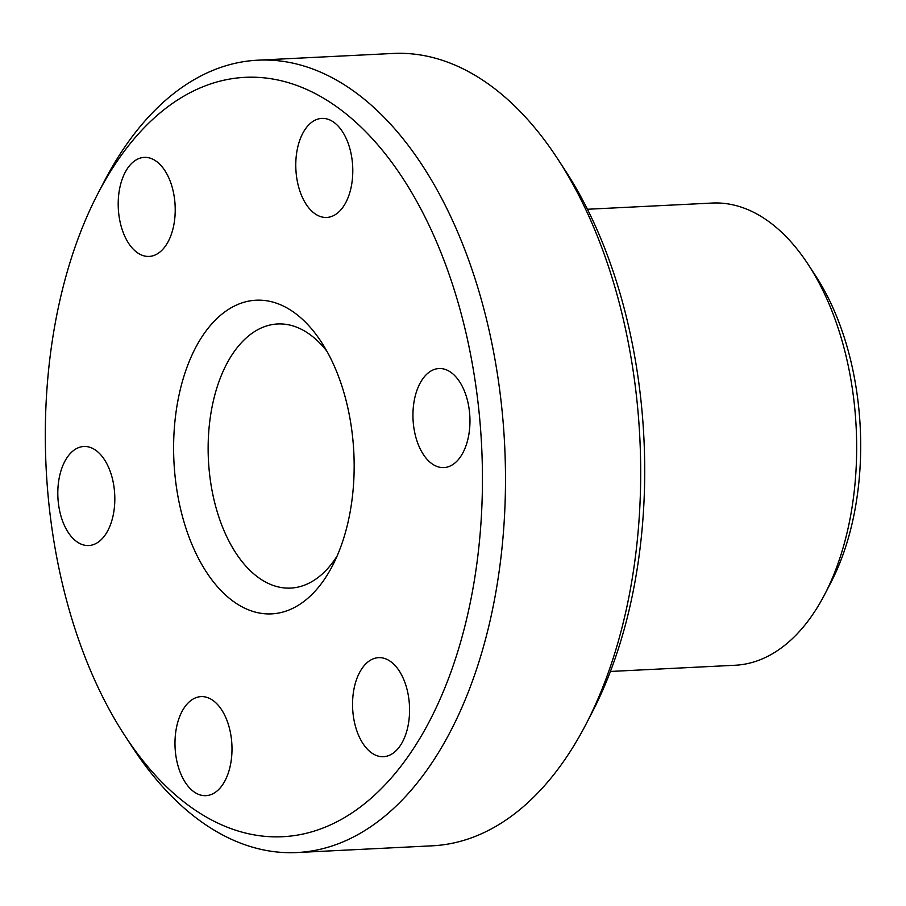 <?xml version="1.0" encoding="UTF-8"?>
<svg xmlns="http://www.w3.org/2000/svg" width="906" height="906" viewBox="0 0 906 906"><rect width="100%" height="100%" fill="white"/><g stroke="black" fill="none" stroke-linecap="round" stroke-linejoin="round"><path stroke-width="1.36" d="M808.231 264.541L815.717 275.99A214.858 123.239 87.2 0 1 831.153 303.884A214.858 123.239 87.2 0 1 830.961 582.399L824.653 594.529A231.392 132.718 -92.8 0 0 824.868 294.586A231.392 132.718 -92.8 0 0 808.231 264.541A231.392 132.718 -92.8 0 0 712.127 203.057L587.428 209.263M610.429 671.459L735.128 665.253A231.392 132.718 -92.8 0 0 824.653 594.529M557.666 158.878L565.14 170.317A380.135 218.04 87.2 0 1 592.467 219.671A380.135 218.04 87.2 0 1 592.116 712.433L585.82 724.562A396.658 227.519 -92.8 0 0 586.171 210.373A396.658 227.519 -92.8 0 0 557.666 158.878A396.658 227.519 -92.8 0 0 392.91 53.465L257.689 60.192A396.658 227.519 87.2 0 1 450.95 217.1A396.658 227.519 87.2 0 1 488.447 627.711A396.658 227.519 87.2 0 1 297.123 852.535A396.658 227.519 87.2 0 1 132.367 747.122L124.892 735.683A380.135 218.04 -92.8 0 0 419.761 738.571A380.135 218.04 -92.8 0 0 430.203 227.746A380.135 218.04 -92.8 0 0 97.916 193.567A380.135 218.04 -92.8 0 0 97.565 686.329A380.135 218.04 -92.8 0 0 124.892 735.683M297.123 852.535L432.343 845.808A396.658 227.519 -92.8 0 0 585.82 724.562M195.186 551.743A157.01 90.056 87.2 0 1 199.501 340.747A157.01 90.056 87.2 0 1 321.29 341.947A157.01 90.056 87.2 0 1 332.581 362.332A157.01 90.056 87.2 0 1 332.434 565.865A157.01 90.056 87.2 0 1 195.186 551.743M326.941 351.302A132.219 75.844 -92.8 0 0 277.598 323.974A132.219 75.844 -92.8 0 0 213.816 398.912A132.219 75.844 -92.8 0 0 226.319 535.786A132.219 75.844 -92.8 0 0 290.735 588.085A132.219 75.844 -92.8 0 0 337.134 555.99M125.017 236.806A49.581 28.437 87.2 0 1 120.328 185.481A49.581 28.437 87.2 0 1 144.247 157.384A49.581 28.437 87.2 0 1 168.403 176.987A49.581 28.437 87.2 0 1 173.091 228.323A49.581 28.437 87.2 0 1 149.173 256.421A49.581 28.437 87.2 0 1 125.017 236.806M64.62 525.922A49.581 28.437 87.2 0 1 59.932 474.597A49.581 28.437 87.2 0 1 83.85 446.488A49.581 28.437 87.2 0 1 108.007 466.103A49.581 28.437 87.2 0 1 112.695 517.428A49.581 28.437 87.2 0 1 88.777 545.537A49.581 28.437 87.2 0 1 64.62 525.922M181.789 776.057A49.581 28.437 87.2 0 1 177.112 724.732A49.581 28.437 87.2 0 1 201.019 696.623A49.581 28.437 87.2 0 1 225.186 716.238A49.581 28.437 87.2 0 1 229.864 767.563A49.581 28.437 87.2 0 1 205.956 795.672A49.581 28.437 87.2 0 1 181.789 776.057M359.365 737.088A49.581 28.437 87.2 0 1 354.676 685.763A49.581 28.437 87.2 0 1 378.595 657.654A49.581 28.437 87.2 0 1 402.751 677.269A49.581 28.437 87.2 0 1 407.44 728.594A49.581 28.437 87.2 0 1 383.521 756.691A49.581 28.437 87.2 0 1 359.365 737.088M419.761 447.972A49.581 28.437 87.2 0 1 415.073 396.647A49.581 28.437 87.2 0 1 438.991 368.538A49.581 28.437 87.2 0 1 463.147 388.153A49.581 28.437 87.2 0 1 467.836 439.478A49.581 28.437 87.2 0 1 443.917 467.587A49.581 28.437 87.2 0 1 419.761 447.972M302.593 197.836A49.581 28.437 87.2 0 1 297.904 146.512A49.581 28.437 87.2 0 1 321.823 118.403A49.581 28.437 87.2 0 1 345.979 138.018A49.581 28.437 87.2 0 1 350.667 189.343A49.581 28.437 87.2 0 1 326.749 217.451A49.581 28.437 87.2 0 1 302.593 197.836M97.916 193.567L104.224 181.438A396.658 227.519 87.2 0 1 257.689 60.192"/></g></svg>

